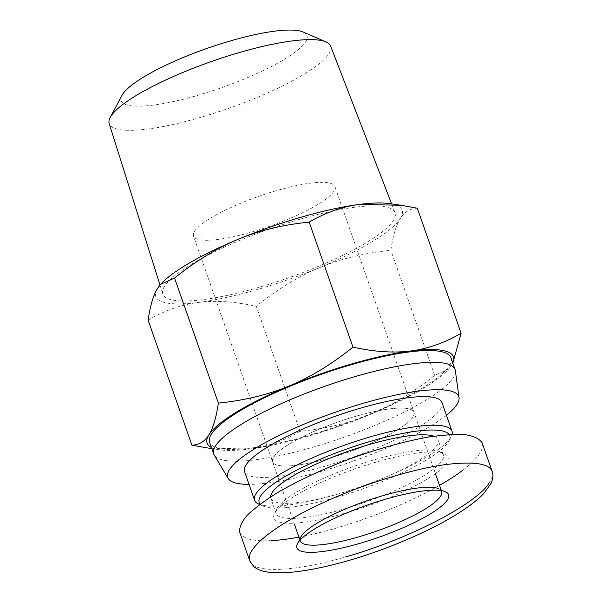 <?xml version="1.0" encoding="UTF-8"?>
<svg xmlns="http://www.w3.org/2000/svg" width="602" height="602" viewBox="0 0 602 602"><rect width="100%" height="100%" fill="white"/><g stroke="black" fill="none" stroke-linecap="round" stroke-linejoin="round"><path stroke-width="0.45" stroke-dasharray="3.01 2.26" d="M333.854 191.278A74.896 15.93 -19.3 0 1 260.23 229.445A74.896 15.93 -19.3 0 1 193.52 236.067A74.896 15.93 -19.3 0 1 258.935 196.275A74.896 15.93 -19.3 0 1 334.885 186.56A74.896 15.93 -19.3 0 1 333.854 191.278M412.897 417.005A74.896 15.93 -19.3 0 1 339.28 455.172A74.896 15.93 -19.3 0 1 272.563 461.794A74.896 15.93 -19.3 0 1 337.985 422.002A74.896 15.93 -19.3 0 1 413.935 412.287A74.896 15.93 -19.3 0 1 412.897 417.005M330.603 46.038A117.292 24.953 -19.3 0 1 228.203 108.518A117.292 24.953 -19.3 0 1 109.195 123.576M121.958 95.402A98.457 20.95 160.7 0 0 220.979 87.9A98.457 20.95 160.7 0 0 303.054 31.981M300.548 219.075A123.026 26.172 -19.3 0 1 395.002 212.596A123.026 26.172 -19.3 0 1 287.598 278.132A123.026 26.172 -19.3 0 1 162.781 293.919A123.026 26.172 -19.3 0 1 300.548 219.075M300.052 431.318C283.422 440.98 266.648 446.88 249.74 449.002A130.514 27.767 160.7 0 0 371.118 414.086C350.108 422.867 326.419 428.609 300.052 431.318L256.256 306.267C277.575 289.148 298.758 276.235 319.797 267.536A130.514 27.767 -19.3 0 1 198.419 302.452A130.514 27.767 -19.3 0 1 157.573 288.343A130.514 27.767 -19.3 0 1 161.404 283.497M211.43 447.497A130.514 27.767 160.7 0 0 219.647 449.814A130.514 27.767 160.7 0 0 249.74 449.002L208.111 448.136M452.817 363.059L451.651 365.068A130.514 27.767 160.7 0 0 452.794 362.976M451.651 365.068L448.558 369.124L434.659 375.362C413.341 392.474 392.158 405.387 371.118 414.086A130.514 27.767 160.7 0 0 447.82 369.914A130.514 27.767 160.7 0 0 451.651 365.068M148.107 320.136C164.745 310.474 181.511 304.582 198.419 302.452C215.298 300.248 234.577 301.519 256.256 306.267M319.797 267.536C340.807 258.755 364.496 253.013 390.864 250.304C393.023 235.645 396.184 225.05 400.33 218.511A130.514 27.767 -19.3 0 1 319.797 267.536M389.569 203.596A130.514 27.767 -19.3 0 1 400.33 218.511C404.446 211.896 410.112 208.473 417.321 208.217M434.659 375.362L390.864 250.304M446.421 415.245A122.387 26.037 -19.3 0 1 249.025 484.369M455.36 370.674A127.865 27.203 -19.3 0 1 343.396 437.451A127.865 27.203 -19.3 0 1 214.229 455.112M450.951 357.723A127.865 27.203 -19.3 0 1 339.265 425.659A127.865 27.203 -19.3 0 1 209.594 442.244M435.419 473.639A92.249 19.625 -19.3 0 1 344.758 513.34A92.249 19.625 -19.3 0 1 274.565 513.303A92.249 19.625 -19.3 0 1 354.458 469.056A92.249 19.625 -19.3 0 1 444.509 453.788A92.249 19.625 -19.3 0 1 436.45 472.879M344.216 508.946A88.592 18.85 160.7 0 0 443.381 454.931A88.592 18.85 160.7 0 0 440.017 451.756A88.592 18.85 160.7 0 0 353.54 466.422A88.592 18.85 160.7 0 0 276.807 508.916A88.592 18.85 160.7 0 0 276.152 513.491A88.592 18.85 160.7 0 0 344.216 508.946M439.528 485.37C408.796 502.632 374.053 516.975 335.299 528.383C322.416 532.085 310.301 534.997 298.946 537.119M271.675 540.634C252.983 541.552 242.328 538.745 239.724 532.198M482.172 442.959C484.196 449.679 477.777 458.747 462.908 470.162M433.801 436.232A88.592 18.85 -19.3 0 1 438.075 439.769A88.592 18.85 -19.3 0 1 338.903 493.791A88.592 18.85 -19.3 0 1 270.847 498.328A88.592 18.85 -19.3 0 1 270.614 496.913M449.152 434.591A100.925 21.469 -19.3 0 1 448.972 440.905A100.925 21.469 -19.3 0 1 336.744 497.229A100.925 21.469 -19.3 0 1 263.036 506.019A100.925 21.469 -19.3 0 1 260.214 504.07M258.551 503.987A104.575 22.251 160.7 0 0 334.923 494.882A104.575 22.251 160.7 0 0 451.214 436.518A104.575 22.251 160.7 0 0 452.027 434.441M441.951 402.482A104.575 22.251 -19.3 0 1 324.892 466.249A104.575 22.251 -19.3 0 1 244.555 471.607M300.105 540.062A74.896 15.93 -19.3 0 1 300.842 537.097M445.548 491.826L438.82 488.779A74.896 15.93 -19.3 0 1 441.236 490.638M330.107 457.956A74.896 15.93 160.7 0 0 413.935 412.287A74.896 15.93 160.7 0 0 337.985 422.002A74.896 15.93 160.7 0 0 272.563 461.794A74.896 15.93 160.7 0 0 330.107 457.956M488.862 483.556C492.21 478.868 493.331 474.88 492.21 471.592L492.097 471.291M249.755 560.846C252.479 572.585 289.712 573.134 345.322 557.031M435.223 473.089L334.885 186.56M294.687 524.967L193.52 236.067M159.989 285.039L162.781 293.919M391.631 203.897L395.002 212.596M219.647 449.814L211.844 448.678M447.82 369.914L448.558 369.124M276.807 508.916L274.565 513.303M440.017 451.756L444.509 453.788M443.381 454.931L438.075 439.769M276.152 513.491L270.847 498.328M448.972 440.905L451.214 436.518M263.036 506.019L259.658 504.491M441.657 491.465L441.078 489.802M300.293 540.965L299.713 539.309"/><path stroke-width="0.9" d="M159.989 285.039L109.195 123.576A117.292 24.953 -19.3 0 1 110.226 117.45A117.292 24.953 -19.3 0 1 240.544 52.208A117.292 24.953 -19.3 0 1 325.975 41.899A117.292 24.953 -19.3 0 1 330.603 46.038L391.631 203.897M325.975 41.899L303.054 31.981A98.457 20.95 160.7 0 0 231.341 40.635A98.457 20.95 160.7 0 0 121.958 95.402L110.226 117.45M211.844 448.678L191.903 445.194C199.112 444.946 204.778 441.514 208.894 434.9A130.514 27.767 160.7 0 0 211.43 447.497M218.36 403.107C244.721 400.398 268.409 394.656 289.427 385.874A130.514 27.767 160.7 0 0 208.894 434.9C213.04 428.361 216.193 417.765 218.36 403.107L174.565 278.049L160.666 284.287L157.573 288.343C153.427 294.882 150.274 305.477 148.107 320.136L191.903 445.194M289.427 385.874C310.466 377.176 331.642 364.263 352.96 347.143C374.64 351.892 393.919 353.163 410.805 350.958A130.514 27.767 160.7 0 0 289.427 385.874M452.794 362.976A130.514 27.767 160.7 0 0 410.805 350.958C427.706 348.829 444.479 342.937 461.109 333.275L452.817 363.059M309.172 222.093C282.805 224.802 259.116 230.543 238.099 239.325A130.514 27.767 -19.3 0 1 359.477 204.409C342.576 206.539 325.802 212.431 309.172 222.093L352.96 347.143M160.666 284.287L161.404 283.497A130.514 27.767 -19.3 0 1 238.099 239.325C217.066 248.024 195.883 260.937 174.565 278.049M359.477 204.409A130.514 27.767 -19.3 0 1 389.569 203.596L401.113 205.274L359.477 204.409M461.109 333.275L417.321 208.217L401.113 205.274M249.025 484.369A122.387 26.037 -19.3 0 1 228.226 478.522A122.387 26.037 -19.3 0 1 364.737 402.866A122.387 26.037 -19.3 0 1 459.025 397.704A122.387 26.037 -19.3 0 1 446.421 415.245M228.226 478.522L214.229 455.112A127.865 27.203 -19.3 0 1 213.725 454.036A127.865 27.203 -19.3 0 1 356.851 376.069A127.865 27.203 -19.3 0 1 455.082 369.515A127.865 27.203 -19.3 0 1 455.36 370.674L459.025 397.704M213.725 454.036L209.594 442.244A127.865 27.203 -19.3 0 1 352.719 364.278A127.865 27.203 -19.3 0 1 450.951 357.723L455.082 369.515M436.45 472.879A92.249 19.625 -19.3 0 1 435.419 473.639M298.946 537.119C288.794 539.008 279.704 540.175 271.675 540.634M249.755 560.846L239.724 532.206C239.114 527.487 241.65 521.814 247.332 515.169C254.729 508.111 264.767 500.608 277.439 492.677C298.539 480.434 322.996 469.041 350.815 458.513C378.808 448.505 404.74 441.341 428.609 437.037C443.305 434.9 455.691 434.14 465.775 434.764C474.263 436.194 479.734 438.926 482.172 442.959L492.203 471.584C489.652 463.833 475.128 461.38 448.633 464.225C419.579 467.498 375.58 480.336 338.806 495.8C279.072 520.948 244.675 547.963 249.755 560.846L253.63 566.467C256.919 569.236 261.313 571.042 266.806 571.9C274.407 573.209 284.377 573.134 296.733 571.667C311.558 569.876 328.579 566.234 347.798 560.763C390.269 548.618 434.125 529.015 459.762 512.347C470.139 505.695 478.146 499.419 483.775 493.505L491.202 483.158C494.001 475.648 492.842 474.865 492.21 471.592M462.908 470.162C456.399 475.091 448.603 480.155 439.528 485.37M270.614 496.913A88.592 18.85 -19.3 0 1 340.755 453.961A88.592 18.85 -19.3 0 1 433.801 436.232M260.214 504.07A100.925 21.469 -19.3 0 1 340.431 451.274A100.925 21.469 -19.3 0 1 449.152 434.591M452.027 434.441A104.575 22.251 160.7 0 0 451.974 431.115A104.575 22.251 160.7 0 0 345.924 444.682A104.575 22.251 160.7 0 0 254.578 500.239A104.575 22.251 160.7 0 0 258.551 503.987L259.658 504.491M254.578 500.239L244.555 471.607A104.575 22.251 -19.3 0 1 335.893 416.042A104.575 22.251 -19.3 0 1 441.951 402.482L451.974 431.115M441.236 490.638A74.896 15.93 -19.3 0 1 441.657 491.465A74.896 15.93 -19.3 0 1 357.829 537.127A74.896 15.93 -19.3 0 1 300.293 540.965A74.896 15.93 -19.3 0 1 300.105 540.062M297.478 543.681A80.375 17.097 160.7 0 0 358.634 543.711A80.375 17.097 160.7 0 0 445.548 491.826A80.375 17.097 160.7 0 0 367.092 505.131A80.375 17.097 160.7 0 0 297.478 543.681L300.842 537.097A74.896 15.93 -19.3 0 1 365.707 501.18A74.896 15.93 -19.3 0 1 438.82 488.779M345.322 557.031C414.214 537.27 476.694 502.708 488.862 483.556M441.078 489.802L435.223 473.089M299.713 539.309L294.687 524.967"/></g></svg>
